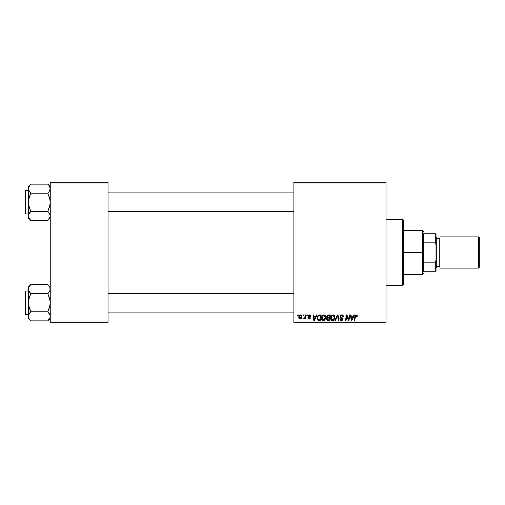 <?xml version="1.0" encoding="UTF-8"?>
<svg xmlns="http://www.w3.org/2000/svg" width="505" height="505" viewBox="0 0 505 505"><rect width="100%" height="100%" fill="white"/><g stroke="black" fill="none" stroke-linecap="round" stroke-linejoin="round"><path stroke-width="0.76" d="M293.891 182.217L386.041 182.217L386.041 182.999L293.891 182.999L293.891 322.001L386.041 322.001L386.041 182.217L293.891 182.217L293.891 182.999L293.891 182.217M323.749 314.905L323.888 314.905C322.291 315.284 321.496 316.338 321.508 318.081L321.83 316.477L322.853 315.215L324.305 314.95L325.422 315.852L325.599 318.541L324.305 320.29L322.386 320.189L321.508 318.081C321.47 319.463 322.095 320.277 323.396 320.511L325.018 319.684L325.763 317.266C325.776 315.922 325.144 315.133 323.888 314.905L323.995 314.905M316.42 314.975L315.751 316.465L316.42 314.975L317.039 314.975L314.495 320.441L313.801 320.441L313.056 314.975L313.624 314.975L313.807 316.465L315.751 316.465L313.807 316.465L313.624 314.975L313.056 314.975L313.801 320.441L314.495 320.441L317.039 314.975L316.42 314.975L317.039 314.975L314.495 320.441L313.801 320.441L313.056 314.975L313.624 314.975M357.287 316.111L356.17 314.905L357.149 315.429L357.237 316.61L356.669 316.679L356.372 315.587L355.608 315.814L354.731 320.441L354.156 320.441L355.065 315.625L356.17 314.905L354.832 316.433L354.156 320.441L354.731 320.441L355.387 316.572L356.132 315.543L356.669 316.679L357.237 316.61L357.287 316.111L357.237 316.61L356.669 316.679L356.688 315.96M340.035 316.509L340.32 315.581L341.424 314.924L342.781 315.164L343.362 316.042L343.444 316.755L342.876 316.818L342.289 315.644L340.692 316.067L340.749 316.938L342.371 317.973L342.863 318.882L342.44 320.132L341.184 320.505L340.2 320.075L339.751 318.807L340.32 318.75L340.616 319.608L341.361 319.873L342.144 319.577L342.257 318.825L340.389 317.557L340.035 316.509L342.308 319.097L341.361 319.873L340.32 318.75L339.751 318.807L341.342 320.511L342.876 319.059L340.604 316.458L341.715 315.543L342.731 316.016L342.876 316.818L343.444 316.755C343.463 315.581 342.895 314.962 341.752 314.905L340.042 316.345M335.541 320.441L334.929 320.441L337.315 314.975L338.041 314.975L338.874 320.441L338.299 320.441L337.586 315.758L335.541 320.441L334.929 320.441L335.541 320.441L337.586 315.758L338.299 320.441L338.874 320.441L338.041 314.975L337.315 314.975L338.041 314.975L338.874 320.441L338.299 320.441M332.839 314.905L332.978 314.905C331.375 315.284 330.579 316.338 330.592 318.081L330.914 316.477L331.937 315.215L333.395 314.95L334.455 315.758L334.689 318.541L333.388 320.29L331.469 320.189L330.592 318.081C330.554 319.463 331.185 320.277 332.479 320.511L334.102 319.684L334.853 317.266C334.859 315.922 334.234 315.133 332.978 314.905L333.079 314.905M297.735 315.758L297.868 314.975L298.43 314.975L298.316 315.758L297.735 315.758L298.316 315.758L298.43 314.975L297.868 314.975L298.43 314.975L298.316 315.758L297.735 315.758L297.868 314.975L297.735 315.758M328.117 314.975L326.546 316.673L327.492 315.107L330.308 314.975L329.386 320.441L327.41 320.397L326.647 319.861L326.514 318.712L327.227 317.778L326.546 316.673L327.227 317.778L326.476 319.109L327.227 320.347L329.386 320.441L330.308 314.975L328.117 314.975L330.308 314.975L329.386 320.441L327.985 320.441M353.835 314.975L353.165 316.465L353.835 314.975L354.447 314.975L351.909 320.441L351.215 320.441L350.47 314.975L351.038 314.975L351.221 316.465L353.165 316.465L351.221 316.465L351.038 314.975L350.47 314.975L351.215 320.441L351.909 320.441L354.447 314.975L353.835 314.975L354.447 314.975L351.909 320.441L351.215 320.441L350.47 314.975L351.038 314.975M348.747 318.308L349.327 314.975L348.747 318.308L349.327 314.975L349.902 314.975L348.968 320.441L348.368 320.441L346.809 315.802L346.045 320.441L345.47 320.441L346.392 314.975L346.992 314.975L348.57 319.608L348.747 318.308L348.57 319.608L346.992 314.975L346.392 314.975L345.47 320.441L346.045 320.441L346.809 315.802L348.368 320.441L348.968 320.441L349.902 314.975L349.327 314.975L349.902 314.975L348.968 320.441L348.368 320.441M309.306 314.905L310.209 315.095L310.745 315.846L310.783 316.326L310.215 316.395L309.622 315.423L308.669 315.877L310.108 317.279L310.209 318.339L309.325 319.002L308.082 318.623L307.804 317.815L308.372 317.746L308.972 318.516L309.723 317.98L308.157 316.446L308.328 315.366L309.426 314.905L308.088 316.054L309.723 317.98L309.123 318.522L308.372 317.746L307.804 317.815L309.098 319.021L310.291 317.891L308.656 316.01L309.401 315.398L310.184 316.029M318.832 315.07L321.224 314.975L320.296 320.441L318.238 320.372L317.279 319.507L317.039 317.967L317.437 316.395L318.724 315.107L317.033 318.2L318.238 320.372L320.296 320.441L321.224 314.975L319.602 314.975L321.224 314.975L320.296 320.441L318.32 320.391M298.79 317.361L299.768 315.145L300.847 314.931L301.58 315.385L301.82 317.348L300.936 318.788L299.534 318.889L298.79 317.361L300.115 319.021C301.365 318.718 301.965 317.872 301.914 316.49L300.557 314.905C299.345 315.208 298.752 316.029 298.79 317.361L298.796 317.146M302.987 315.758L303.12 314.975L303.688 314.975L303.568 315.758L302.987 315.758L303.568 315.758L303.688 314.975L303.12 314.975L303.688 314.975L303.568 315.758L302.987 315.758L303.12 314.975L302.987 315.758M304.9 317.115L305.31 314.975L305.885 314.975L305.216 318.952L304.635 318.952L304.78 318.125L304.174 318.92L303.473 318.876L303.701 318.257L304.54 318.005L305.02 316.566L303.473 318.876L303.858 319.021L304.78 318.125L304.635 318.952L305.216 318.952L305.885 314.975L305.31 314.975L305.885 314.975L305.216 318.952L304.635 318.952M306.819 315.758L306.952 314.975L307.52 314.975L307.4 315.758L306.819 315.758L307.4 315.758L307.52 314.975L306.952 314.975L307.52 314.975L307.4 315.758L306.819 315.758L306.952 314.975L306.819 315.758M293.891 322.783L386.041 322.783L386.041 182.999L293.891 182.999L293.891 322.783L293.891 322.001L386.041 322.001L386.041 322.783L293.891 322.783M50.241 182.217L108.026 182.217L108.026 182.999L50.241 182.999L50.241 322.001L108.026 322.001L108.026 182.217L50.241 182.217L50.241 182.999L50.241 182.217M50.241 322.783L108.026 322.783L108.026 182.999L50.241 182.999L50.241 322.783L50.241 322.001L108.026 322.001L108.026 322.783L50.241 322.783M326.647 319.854L326.514 319.495M327.063 317.695L326.71 317.336M327.795 315.006L327.101 315.373M327.556 315.814L329.626 315.612L329.317 317.462L328.111 317.462L327.114 316.692L327.196 316.269M327.126 316.528L328.282 315.619L327.291 316.079L327.448 317.348M327.448 319.753L327.941 319.804L327.044 319.091L327.234 319.627M327.568 318.2L327.183 319.558M328.042 318.106L329.203 318.099L328.919 319.804L327.941 319.804L328.919 319.804L329.203 318.099L327.795 318.137M327.284 318.402L327.044 319.091M327.328 317.273L329.317 317.462L329.626 315.612L327.795 315.701M327.758 315.713L327.429 315.915M328.559 315.612L327.998 315.644M327.612 319.785L327.941 319.804M334.746 316.427L334.537 315.909M334.746 316.433L334.847 317.058M333.388 320.29L333.78 320.025M332.05 320.46L331.476 320.189M331.021 319.722L330.813 319.337M330.68 318.933L330.617 318.516M330.914 316.477L331.173 315.997M334.209 318.049L334.285 317.241L333.653 319.267L332.833 319.829L333.818 319.046L334.253 317.79M333.818 319.046L332.347 319.861L333.048 319.753M331.684 316.307L331.23 318.743L332.498 319.873L331.16 318.137L331.204 318.623M331.166 317.923L331.16 318.137C331.128 316.774 331.716 315.909 332.934 315.543L331.993 315.934M333.395 315.638L332.934 315.543L334.285 317.241L333.407 315.638M332.132 315.827L331.394 316.869M337.719 316.831L337.668 316.471M337.586 315.758L337.157 316.793M337.315 314.975L334.929 320.441L337.315 314.975M341.929 314.912L341.582 314.905M342.1 314.924L342.447 315.006M343.4 316.231L343.438 316.572M343.444 316.755L342.876 316.818M341.86 315.549L342.731 316.016L342.876 316.641L342.649 315.896M340.61 316.319L340.831 317.02M340.749 316.938L340.604 316.458L341.898 317.658M341.55 317.468L342.232 317.866L341.55 317.468M342.851 319.356L342.548 320.025M342.207 320.309L341.494 320.505M339.745 318.926L340.32 318.75M340.616 319.608L340.963 319.81M342.289 319.267L341.614 318.308M342.308 319.097L341.115 318.036L342.308 319.097M341.115 318.036L340.629 317.752M340.105 316.01L340.307 315.6M340.32 315.575L340.623 315.259M340.389 320.239L340.724 320.416M356.669 316.679L356.044 315.549L356.669 316.679M355.785 315.644L355.52 315.985M355.451 316.244L354.731 320.441L354.156 320.441L354.832 316.433M355.059 315.631L355.274 315.297M351.499 318.478L351.644 319.842L352.099 318.724L351.644 319.842L351.303 317.102L352.85 317.102L352.099 318.724L352.85 317.102L351.303 317.102L351.619 319.501M351.644 319.842L352.099 318.724M347.484 318.005L347.623 318.384M347.017 316.61L346.872 316.073M346.6 317.235L346.045 320.441L345.47 320.441L346.392 314.975L346.992 314.975L348.128 318.118M310.215 316.395L309.136 315.429M309.514 315.404L308.656 316.01L310.285 318.005M308.669 315.877L309.319 316.73M308.662 315.941L308.801 316.389M310.076 318.573L309.761 318.857M307.804 317.815L308.385 317.897M308.372 317.746L309.319 318.497M308.972 318.516L309.723 317.98L309.073 317.235M309.047 318.522L309.666 317.658L308.088 316.054M309.199 317.304L308.372 316.774M308.189 315.587L308.751 315.032M310.783 316.25L309.426 314.905M314.085 318.478L314.23 319.842L314.684 318.724L314.23 319.842L313.889 317.102L315.436 317.102L314.684 318.724L315.436 317.102L313.889 317.102L314.205 319.501M314.23 319.842L314.684 318.724M318.933 320.441L318.238 320.372M317.929 320.239L317.203 319.324M317.089 318.876L317.045 318.535M317.108 317.38L317.437 316.395M317.803 315.795L318.118 315.455M319.387 315.631L320.536 315.612L319.829 319.804L318.459 319.76M317.62 317.822L317.601 318.238C317.569 316.629 318.301 315.751 319.81 315.612L318.485 315.96M318.099 319.608L319.829 319.804L320.536 315.612L319.81 315.612M318.308 316.124L318.024 316.509M325.662 316.433L325.738 316.843M325.599 318.541L325.725 317.91M324.305 320.29L324.69 320.025M322.562 320.303L322.064 319.886M321.938 319.728L321.729 319.343M321.597 318.933L321.527 318.516M321.83 316.477L322.083 315.997M322.43 315.556L322.853 315.215M325.037 318.402L325.195 317.241L324.57 319.267L323.415 319.873L323.964 319.753M322.594 316.307L322.139 318.743L323.415 319.873L322.076 318.137L322.114 318.623M322.171 317.279L322.076 318.137C322.038 316.774 322.632 315.909 323.85 315.543L323.44 315.612M324.311 315.638L323.85 315.543L325.195 317.241L324.772 315.978L323.737 315.549M324.734 319.046L324.058 319.703L325.062 318.314M323.629 315.562L322.903 315.934M323.042 315.827L322.304 316.869M300.721 314.912L301.062 314.994M301.738 315.638L301.895 316.193M301.693 317.759L301.315 318.434M300.936 318.788L301.296 318.453M300.115 319.021L299.654 318.939M298.941 318.238L298.802 317.664M298.903 318.131L298.802 317.658M298.815 316.887L298.884 316.528M299.623 315.253L300.121 314.975M299.579 315.29L299.2 315.751M299.945 318.497L299.358 317.203L300.387 315.423M301.012 317.923L301.346 316.547L300.216 318.516M300.298 318.51L300.822 318.188M299.427 316.742L299.44 317.961M301.182 315.789L300.475 315.404L299.705 316.01M300.746 315.429L301.346 316.547L300.999 315.568M304.029 318.99L304.446 318.668M303.941 319.015L303.473 318.876L303.909 318.371M303.858 319.021L303.473 318.876M304.736 317.639L304.862 317.26M305.31 314.975L305.02 316.566M327.114 316.692L327.265 317.203M327.745 317.437L328.111 317.462M332.498 319.873L332.833 319.829M334.253 317.778L334.285 317.241M333.237 315.581L332.827 315.549M331.261 317.279L331.185 317.708M318.276 316.155L317.967 316.616M317.803 317.001L317.683 317.405M325.169 317.778L325.182 316.938M301.327 316.862L301.334 316.351M402.441 285.3L403.217 284.517L403.217 220.483L402.441 219.7L402.441 285.3L402.441 219.7L386.041 219.7L402.441 219.7L403.217 220.483L403.217 284.517L402.441 285.3L386.041 285.3L402.441 285.3M50.058 287.907L50.064 290.287L47.811 293.639L50.058 290.293L49.843 287.332M47.811 284.567L50.241 286.998L47.811 284.567L49.553 286.758L47.811 284.567L30.805 284.567L47.811 284.567L48.878 285.761M28.551 317.519L28.375 316.326L28.375 318.434L30.805 320.864L29.056 318.668L28.375 316.326L29.05 313.996L30.805 311.787L47.811 311.787L50.058 315.133L50.064 317.5L47.811 320.864L30.805 320.864L28.924 318.415M25.717 314.426L25.717 291A0.467 0.467 0 0 0 25.25 291.467L25.25 313.959A0.467 0.467 0 0 0 25.717 314.426L28.375 314.426L25.717 314.426A0.467 0.467 0 0 1 25.25 313.959L25.25 291.467A0.467 0.467 0 0 1 25.717 291L25.717 314.426M28.375 291L25.717 291L28.375 291M50.241 316.389L50.064 315.139L50.064 317.5L48.038 320.631M49.692 314.236L50.241 316.326M48.846 312.948L47.811 311.787L49.559 307.387L50.241 302.716L49.559 298.045L47.811 293.639L48.789 292.559L47.811 293.639L30.805 293.639L47.811 293.639L50.064 300.355L50.064 305.083L47.811 311.787L30.805 311.787L28.551 315.133M28.375 286.998L28.375 289.1L29.05 286.771L30.805 284.567L28.375 286.998L28.551 305.077L30.805 311.787L29.827 312.866L30.805 311.787L29.05 307.381L28.375 302.716L28.375 318.434L30.805 320.864L47.811 320.864L48.764 319.804M50.064 317.5L49.541 318.693M28.766 290.874L28.545 287.926L30.578 284.801M30.805 311.787L29.05 313.996L28.375 316.326L28.551 300.342L30.805 293.639L29.056 291.448L28.375 289.1L28.375 302.716L29.056 298.038L30.805 293.639L28.551 290.293M30.805 284.567L29.846 285.622M28.81 290.962L29.056 291.442M29.763 292.483L30.805 293.639M29.827 312.866L29.056 313.984M30.805 320.864L29.738 319.665M28.817 318.2L29.05 318.655M49.799 287.225L49.566 286.771M49.806 314.464L50.058 315.133M47.811 311.787L49.553 313.984M293.891 293.405L108.026 293.405L293.891 293.405M108.026 211.595L293.891 211.595L108.026 211.595M50.058 187.481L50.241 188.674L50.064 187.494L50.241 188.674L49.559 191.01L50.064 189.861L48.789 192.127L50.241 188.674L48.789 185.215L49.843 186.9M47.811 184.136L48.789 185.221L47.811 184.136L30.805 184.136L47.811 184.136L50.241 186.566L48.878 185.335M28.551 217.093L28.375 215.9L28.375 218.002L30.805 220.432L29.056 218.242L28.375 215.9L29.05 213.571L30.805 211.361L47.811 211.361L50.058 214.707L50.064 217.074L47.811 220.432L30.805 220.432L28.924 217.99M25.717 214L25.717 190.574A0.467 0.467 0 0 0 25.25 191.041L25.25 213.533A0.467 0.467 0 0 0 25.717 214L28.375 214L25.717 214A0.467 0.467 0 0 1 25.25 213.533L25.25 191.041A0.467 0.467 0 0 1 25.717 190.574L25.717 214M28.375 190.574L25.717 190.574L28.375 190.574M50.241 215.963L49.553 213.552L50.058 214.707M48.846 212.517L47.811 211.361L49.559 206.962L50.241 202.284L49.559 197.619L47.811 193.213L48.789 192.134L47.811 193.213L30.805 193.213L47.811 193.213L48.789 192.134L47.811 193.213L50.064 199.923L50.064 204.658L47.811 211.361L30.805 211.361L28.551 214.707M28.766 190.448L28.375 188.674L28.551 204.645L30.805 211.361L29.827 212.441L30.805 211.361L29.05 206.955L28.375 202.284L28.375 218.002L30.805 220.432L48.038 220.199M50.241 215.9L49.566 218.229L47.811 220.432L48.764 219.378M28.551 187.5L29.056 186.339M28.375 186.566L28.375 188.674L29.05 186.345L30.805 184.136L28.375 186.566L28.551 189.861L28.545 187.5L30.578 184.369M30.805 211.361L29.05 213.571L28.375 215.9L28.551 199.917L30.805 193.213L29.056 191.016L28.375 188.674L28.375 202.284L29.056 197.613L30.805 193.213L28.551 189.867M30.805 184.136L29.846 185.196M28.81 190.536L29.056 191.01M29.763 192.052L30.805 193.213M29.827 212.441L29.056 213.552M30.805 220.432L29.738 219.239M28.817 217.775L29.05 218.229M49.799 186.799L49.566 186.345M48.789 192.134L47.811 193.213M47.811 211.361L49.553 213.552M47.811 293.639L48.789 292.559M49.553 291.448L50.058 290.293M25.25 312.866L25.25 313.744M25.25 291.682L25.25 292.559M28.817 287.225L29.069 286.733M49.799 318.2L49.566 318.655M49.553 191.016L50.058 189.867M49.553 218.242L50.058 217.093M25.25 212.441L25.25 213.318M25.25 191.256L25.25 192.134M28.817 186.799L29.069 186.307M49.799 217.775L49.566 218.229M423.525 233.758L423.525 242.842L423.525 233.758L435.234 233.758L423.525 233.758M423.525 252.5L423.525 242.842L423.525 262.158L423.525 252.5L422.742 252.5L423.525 252.5M403.217 230.633L422.742 230.633L422.742 252.5L422.742 230.633L423.525 231.416M403.217 252.5L422.742 252.5L403.217 252.5M423.525 271.242L423.525 262.158L423.525 271.242L436.017 271.242L436.017 260.309L435.234 262.158L423.525 262.158L435.234 262.158L435.234 271.242L435.234 262.158L436.017 260.309L436.017 271.242L423.525 271.242M403.217 274.366L422.742 274.366L422.742 252.5L422.742 274.366L423.525 273.584M436.017 233.758L435.234 233.758L435.234 242.842L436.017 244.691L436.017 260.309L436.017 233.758L436.017 244.691L435.234 242.842L435.234 233.758L436.017 233.758M423.525 242.842L435.234 242.842L423.525 242.842M478.5 268.117L479.75 266.867L479.75 238.133L478.5 236.883L478.5 268.117L478.5 236.883L439.924 236.883L439.924 268.117L478.5 268.117L439.924 268.117L439.924 236.883L478.5 236.883L479.75 238.133L479.75 266.867L478.5 268.117M436.017 268.117L436.8 267.341L436.8 237.659L436.017 236.883L436.8 237.659L436.8 267.341L436.017 268.117M439.142 266.558A0.783 0.783 0 0 1 439.924 267.341A0.783 0.783 0 0 0 439.142 266.558L439.142 238.442L436.8 238.442L439.142 238.442A0.783 0.783 0 0 0 439.924 237.659A0.783 0.783 0 0 1 439.142 238.442L439.142 266.558L436.8 266.558L439.142 266.558M50.241 318.434L47.811 320.864M108.026 312.084L293.891 312.084M108.026 293.342L293.891 293.342M293.891 192.916L108.026 192.916M293.891 211.658L108.026 211.658M50.241 218.002L47.811 220.432"/></g></svg>
